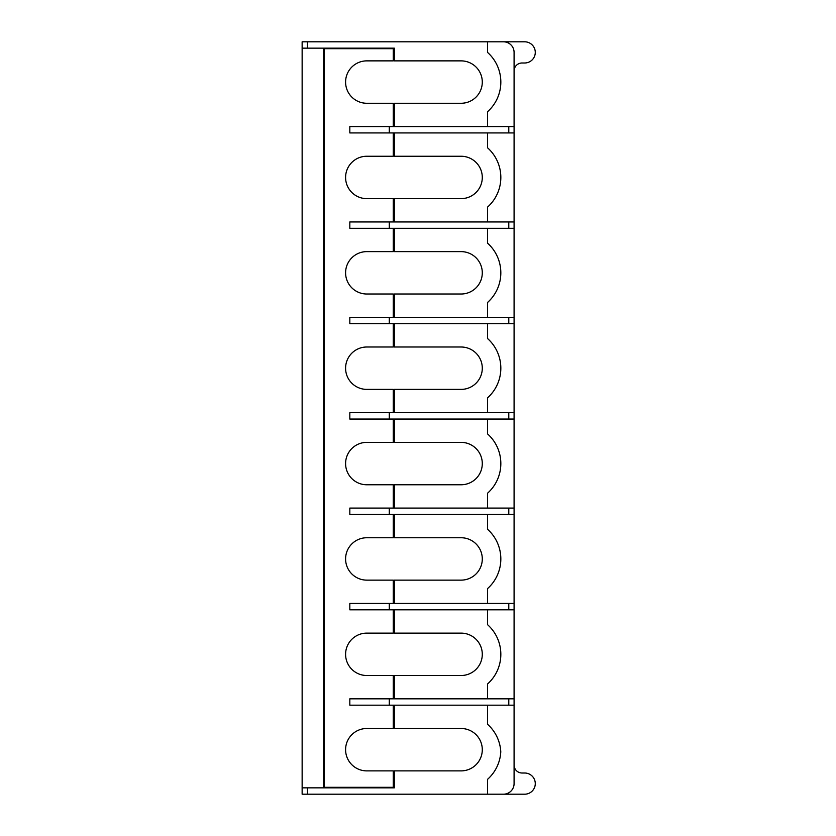 <?xml version="1.0" encoding="UTF-8"?>
<svg xmlns="http://www.w3.org/2000/svg" width="836" height="836" viewBox="0 0 836 836"><rect width="100%" height="100%" fill="white"/><g stroke="black" fill="none" stroke-linecap="round" stroke-linejoin="round"><path stroke-width="1.25" d="M393.275 126.581L393.275 103.267L366.785 103.267A21.193 21.193 0 0 1 345.592 82.074A21.193 21.193 0 0 1 366.785 60.871L393.275 60.871L393.275 48.687L324.399 48.687L324.399 787.313L393.275 787.313L393.275 770.886L366.785 770.886A21.193 21.193 0 0 1 345.592 749.693A21.193 21.193 0 0 1 366.785 728.501L393.275 728.501L393.275 705.187M393.275 698.823L393.275 675.509L366.785 675.509A21.193 21.193 0 0 1 345.592 654.316A21.193 21.193 0 0 1 366.785 633.124L393.275 633.124L393.275 609.81M394.341 705.187L394.341 728.501L461.096 728.501A21.193 21.193 0 0 1 482.288 749.693A21.193 21.193 0 0 1 461.096 770.886L394.341 770.886L394.341 787.846L302.141 787.846L302.141 48.154L394.341 48.154L394.341 60.871L461.096 60.871A21.193 21.193 0 0 1 482.288 82.074A21.193 21.193 0 0 1 461.096 103.267L394.341 103.267L394.341 126.581M394.341 698.823L394.341 675.509L461.096 675.509A21.193 21.193 0 0 0 482.288 654.316A21.193 21.193 0 0 0 461.096 633.124L394.341 633.124L394.341 609.81M394.341 235.731L393.275 235.731M393.275 214.538L394.341 214.538M394.341 331.108L393.275 331.108M393.275 309.905L394.341 309.905M394.341 426.475L393.275 426.475M393.275 405.282L394.341 405.282M394.341 521.852L393.275 521.852M393.275 500.659L394.341 500.659M394.341 617.229L393.275 617.229M393.275 596.037L394.341 596.037M487.587 609.81L487.587 624.701A39.741 39.741 0 0 1 487.587 683.942L487.587 698.823M349.824 609.81L349.824 603.446L508.79 603.446L508.79 609.81L349.824 609.81M389.294 609.81L389.294 603.446M487.587 514.433L487.587 529.324A39.741 39.741 0 0 1 487.587 588.565L487.587 603.446M508.79 705.187L349.824 705.187L349.824 698.823L508.79 698.823L508.79 705.187L514.088 705.187L514.088 514.433L349.824 514.433L349.824 508.079L389.294 508.079L389.294 514.433M514.088 514.433L514.088 508.079L389.294 508.079M487.587 419.055L487.587 433.947A39.741 39.741 0 0 1 487.587 493.188L487.587 508.079M514.088 508.079L514.088 419.055L349.824 419.055L349.824 412.702L389.294 412.702L389.294 419.055M514.088 419.055L514.088 412.702L389.294 412.702M487.587 323.689L487.587 338.57A39.741 39.741 0 0 1 487.587 397.811L487.587 412.702M349.824 323.689L349.824 317.325L508.79 317.325L508.79 323.689L349.824 323.689M389.294 323.689L389.294 317.325M487.587 228.312L487.587 243.203A39.741 39.741 0 0 1 487.587 302.433L487.587 317.325M514.088 412.702L514.088 228.312L349.824 228.312L349.824 221.948L389.294 221.948L389.294 228.312M514.088 228.312L514.088 221.948L389.294 221.948M487.587 132.934L487.587 147.826A39.741 39.741 0 0 1 487.587 207.067L487.587 221.948M349.824 132.934L349.824 126.581L508.79 126.581L508.79 132.934L349.824 132.934M389.294 132.934L389.294 126.581M514.088 70.945A7.952 7.952 0 0 1 522.03 62.993L524.684 62.993A10.596 10.596 0 0 0 535.28 52.396A10.596 10.596 0 0 0 524.684 41.8L487.587 41.8L487.587 52.449A39.741 39.741 0 0 1 487.587 111.69L487.587 126.581M350.702 48.154A37.087 37.087 0 0 0 349.552 48.687M349.552 787.313A37.087 37.087 0 0 0 350.702 787.846M389.294 698.823L389.294 705.187M393.275 691.403L394.341 691.403M394.341 716.839L393.275 716.839M393.275 221.948L393.275 198.634L366.785 198.634A21.193 21.193 0 0 1 345.592 177.441A21.193 21.193 0 0 1 366.785 156.248L393.275 156.248L393.275 132.934M394.341 132.934L394.341 156.248L461.096 156.248A21.193 21.193 0 0 1 482.288 177.441A21.193 21.193 0 0 1 461.096 198.634L394.341 198.634L394.341 221.948M393.275 317.325L393.275 294.011L366.785 294.011A21.193 21.193 0 0 1 345.592 272.818A21.193 21.193 0 0 1 366.785 251.626L393.275 251.626L393.275 228.312M394.341 228.312L394.341 251.626L461.096 251.626A21.193 21.193 0 0 1 482.288 272.818A21.193 21.193 0 0 1 461.096 294.011L394.341 294.011L394.341 317.325M393.275 412.702L393.275 389.388L366.785 389.388A21.193 21.193 0 0 1 345.592 368.195A21.193 21.193 0 0 1 366.785 347.003L393.275 347.003L393.275 323.689M394.341 323.689L394.341 347.003L461.096 347.003A21.193 21.193 0 0 1 482.288 368.195A21.193 21.193 0 0 1 461.096 389.388L394.341 389.388L394.341 412.702M393.275 508.079L393.275 484.765L366.785 484.765A21.193 21.193 0 0 1 345.592 463.572A21.193 21.193 0 0 1 366.785 442.369L393.275 442.369L393.275 419.055M394.341 419.055L394.341 442.369L461.096 442.369A21.193 21.193 0 0 1 482.288 463.572A21.193 21.193 0 0 1 461.096 484.765L394.341 484.765L394.341 508.079M393.275 603.446L393.275 580.132L366.785 580.132A21.193 21.193 0 0 1 345.592 558.939A21.193 21.193 0 0 1 366.785 537.747L393.275 537.747L393.275 514.433M394.341 514.433L394.341 537.747L461.096 537.747A21.193 21.193 0 0 1 482.288 558.939A21.193 21.193 0 0 1 461.096 580.132L394.341 580.132L394.341 603.446M323.333 787.846L323.333 48.154M514.088 698.823L508.79 698.823M514.088 609.81L508.79 609.81M514.088 603.446L508.79 603.446M514.088 323.689L508.79 323.689M514.088 317.325L508.79 317.325M514.088 221.948L514.088 132.934L508.79 132.934M514.088 132.934L514.088 126.581L508.79 126.581M514.088 705.187L514.088 783.604A10.596 10.596 0 0 1 503.491 794.2L487.587 794.2L487.587 779.309A39.741 39.741 0 0 0 500.785 751.815A39.741 39.741 0 0 0 487.587 724.31L487.587 705.187M503.491 794.2L524.684 794.2A10.596 10.596 0 0 0 535.28 783.604A10.596 10.596 0 0 0 524.684 773.007L522.03 773.007A7.952 7.952 0 0 1 514.088 765.055M487.587 41.8L302.141 41.8L302.141 48.154M514.088 126.581L514.088 52.396A10.596 10.596 0 0 0 503.491 41.8M307.439 787.846L307.439 794.2L302.141 794.2L302.141 787.846M307.439 794.2L487.587 794.2M393.275 119.161L394.341 119.161M394.341 140.354L393.275 140.354M508.79 508.079L508.79 514.433M508.79 412.702L508.79 419.055M508.79 221.948L508.79 228.312M307.439 48.154L307.439 41.8"/></g></svg>
